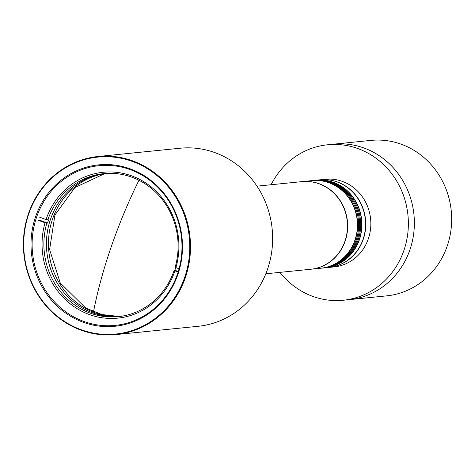 <?xml version="1.0" encoding="UTF-8"?>
<svg xmlns="http://www.w3.org/2000/svg" width="475" height="475" viewBox="0 0 475 475"><rect width="100%" height="100%" fill="white"/><g stroke="black" fill="none" stroke-linecap="round" stroke-linejoin="round"><path stroke-width="0.71" d="M271.088 184.739A78.126 72.901 84.2 0 1 327.578 144.78L370.874 140.41A78.126 72.901 -95.8 0 1 446.933 246.822A78.126 72.901 -95.8 0 1 386.555 295.872L349.262 299.636A78.126 72.901 -95.8 0 0 409.634 250.586A78.126 72.901 -95.8 0 0 333.581 144.174A78.126 72.901 84.2 0 1 409.634 250.586A78.126 72.901 84.2 0 1 349.262 299.636L343.259 300.242A78.126 72.901 84.2 0 1 309.558 295.123A78.126 72.901 84.2 0 1 279.923 272.365M327.578 144.78A78.126 72.901 84.2 0 1 361.273 149.892A78.126 72.901 84.2 0 1 403.637 251.186A78.126 72.901 84.2 0 1 343.259 300.242M320.126 179.793A44.032 41.087 84.2 0 1 320.227 179.782L325.31 179.271A44.032 41.087 84.2 0 1 344.304 182.151A44.032 41.087 84.2 0 1 368.178 239.246A44.032 41.087 84.2 0 1 334.151 266.897L329.068 267.407A44.032 41.087 84.2 0 1 328.967 267.419M320.227 179.782A44.032 41.087 84.2 0 1 363.096 239.762A44.032 41.087 84.2 0 1 329.068 267.407M185.09 278.403A89.49 83.505 84.2 0 1 115.93 334.59A89.49 83.505 84.2 0 1 28.809 212.699A89.49 83.505 84.2 0 1 97.969 156.513A89.49 83.505 84.2 0 1 185.09 278.403M115.93 334.59L198.057 326.307A89.49 83.505 -95.8 0 0 267.217 270.121A89.49 83.505 -95.8 0 0 180.096 148.23L97.969 156.513M184.389 278.213A88.92 82.971 84.2 0 1 77.318 328.225A88.92 82.971 84.2 0 1 29.1 212.931A88.92 82.971 84.2 0 1 136.177 162.919A88.92 82.971 84.2 0 1 184.389 278.213M265.822 273.784L310.769 269.254A44.032 41.087 -95.8 0 0 344.803 241.603A44.032 41.087 -95.8 0 0 301.934 181.628L256.987 186.164M177.127 275.001A80.257 74.89 -95.8 0 0 133.612 170.947A80.257 74.89 -95.8 0 0 98.996 165.692A80.257 74.89 -95.8 0 0 36.973 216.078A80.257 74.89 -95.8 0 0 80.489 320.138A80.257 74.89 -95.8 0 0 115.104 325.393A80.257 74.89 -95.8 0 0 177.127 275.001M133.594 170.181A81.106 75.685 84.2 0 1 177.567 275.346A81.106 75.685 84.2 0 1 79.901 320.963A81.106 75.685 84.2 0 1 35.922 215.798A81.106 75.685 84.2 0 1 133.594 170.181M105.052 173.518A71.873 67.07 -95.8 0 0 49.934 221A71.873 67.07 -95.8 0 0 119.474 316.516A71.873 67.07 -95.8 0 1 49.839 221.308A71.873 67.07 -95.8 0 1 105.052 173.518M106.073 173.44A71.873 67.07 -95.8 0 0 51.965 220.798A71.873 67.07 -95.8 0 0 120.49 316.386M47.815 219.961A71.873 67.07 84.2 0 1 103.782 173.63A71.873 67.07 84.2 0 1 132.145 177.294A71.873 67.07 84.2 0 1 175.174 267.104L175.922 267.627A73.298 68.394 84.2 0 0 132.056 176.005A73.298 68.394 84.2 0 0 46.051 219.551L48.527 219.889A71.873 67.07 -95.8 0 0 48.011 221.493A71.873 67.07 -95.8 0 0 47.524 223.107L45.048 222.769A73.298 68.394 84.2 0 0 88.914 314.385A73.298 68.394 84.2 0 0 174.925 270.845L174.171 270.322L174.883 270.251A71.873 67.07 -95.8 0 0 175.4 268.648A71.873 67.07 -95.8 0 0 175.75 267.502M174.171 270.322A71.873 67.07 84.2 0 1 118.204 316.659A71.873 67.07 84.2 0 1 46.811 223.179M174.925 270.845L178.125 272.027M38.243 220.252L45.048 222.769M46.051 219.551L39.247 217.033M179.069 268.791L175.922 267.627M174.883 270.251L178.285 271.51M39.467 220.127L47.524 223.107M325.102 267.805A44.032 41.087 -95.8 0 0 325.203 267.799A44.032 41.087 -95.8 0 0 359.237 240.148A44.032 41.087 -95.8 0 0 316.368 180.173A44.032 41.087 -95.8 0 0 316.267 180.185M325.203 267.799L328.86 267.425A44.032 41.087 -95.8 0 0 362.894 239.78A44.032 41.087 -95.8 0 0 339.019 182.685A44.032 41.087 -95.8 0 0 320.025 179.805L316.368 180.173M311.998 180.613A44.032 41.087 84.2 0 1 312.099 180.601L313.114 180.5A44.032 41.087 84.2 0 1 355.983 240.481A44.032 41.087 84.2 0 1 321.949 268.126L322.97 268.025A44.032 41.087 84.2 0 0 356.998 240.374A44.032 41.087 84.2 0 0 314.129 180.399A44.032 41.087 84.2 0 1 356.998 240.374A44.032 41.087 84.2 0 1 322.97 268.025L323.986 267.918A44.032 41.087 84.2 0 0 358.013 240.273A44.032 41.087 84.2 0 0 315.145 180.298A44.032 41.087 84.2 0 1 358.013 240.273A44.032 41.087 84.2 0 1 323.986 267.918L325.001 267.817A44.032 41.087 84.2 0 0 359.035 240.172A44.032 41.087 84.2 0 0 316.166 180.191L313.114 180.5A44.032 41.087 84.2 0 1 355.983 240.481A44.032 41.087 84.2 0 1 321.949 268.126L320.934 268.227A44.032 41.087 84.2 0 1 320.833 268.238M312.099 180.601A44.032 41.087 84.2 0 1 354.968 240.582A44.032 41.087 84.2 0 1 320.934 268.227M310.977 269.23L320.732 268.25A44.032 41.087 -95.8 0 0 354.766 240.599A44.032 41.087 -95.8 0 0 311.897 180.625L302.136 181.61A44.032 41.087 84.2 0 1 321.13 184.49A44.032 41.087 84.2 0 1 345.004 241.585A44.032 41.087 84.2 0 1 310.977 269.23A44.032 41.087 84.2 0 1 310.87 269.242M93.51 311.796A188.623 60.681 -67.6 0 1 138.943 180.257M104.761 173.636L74.919 187.518L54.934 215.009L49.614 249.571L60.23 282.946L85.684 308.002L101.947 314.557L119.166 316.457"/></g></svg>
